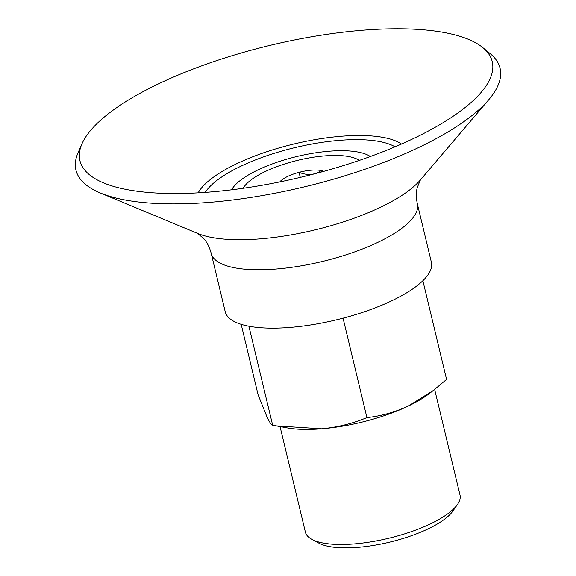 <?xml version="1.0" encoding="UTF-8"?>
<svg xmlns="http://www.w3.org/2000/svg" width="576" height="576" viewBox="0 0 576 576"><rect width="100%" height="100%" fill="white"/><g stroke="black" fill="none" stroke-linecap="round" stroke-linejoin="round"><path stroke-width="0.86" d="M241.186 324.338L258.048 394.596L267.134 417.305C269.568 422.287 271.404 424.915 272.657 425.182L276.3 425.88L321.566 428.803C337.536 427.298 352.656 423.562 366.919 417.593C380.995 416.117 394.87 412.222 408.528 405.922L433.397 390.42L446.573 379.411L422.878 280.721M276.3 425.88L286.877 427.838A90.108 28.778 -13.5 0 0 321.566 428.803A90.108 28.778 -13.5 0 0 408.528 405.922A90.108 28.778 -13.5 0 0 429.149 393.682L433.397 390.42M323.806 171.346A24.48 7.819 -13.5 0 0 321.242 170.546A24.48 7.819 -13.5 0 0 299.066 172.332A24.48 7.819 -13.5 0 0 280.325 181.318A24.48 7.819 -13.5 0 0 279.806 181.908M321.581 171.95L321.242 170.546C314.842 175.075 307.447 175.666 299.066 172.332L300.276 177.386M359.273 160.409A61.963 19.793 -13.5 0 0 297.878 160.286A61.963 19.793 -13.5 0 0 243.238 188.266M370.318 156.514A74.203 23.702 -13.5 0 0 296.971 156.485A74.203 23.702 -13.5 0 0 231.624 189.814M123.775 188.957A212.011 67.716 -13.5 0 0 474.394 99.468A212.011 67.716 -13.5 0 0 482.688 47.52A212.011 67.716 -13.5 0 0 270.274 45.31A212.011 67.716 -13.5 0 0 82.022 143.705A212.011 67.716 -13.5 0 0 112.997 186.235A212.011 67.716 -13.5 0 0 123.775 188.957M82.022 143.705L78.091 152.64A218.095 69.66 -13.5 0 0 100.332 192.989A218.095 69.66 -13.5 0 0 121.046 199.188A218.095 69.66 -13.5 0 0 323.071 182.088A218.095 69.66 -13.5 0 0 488.743 99.742A218.095 69.66 -13.5 0 0 490.241 53.698L482.688 47.52M417.355 203.846L431.374 262.224A106.006 33.862 166.5 0 1 365.904 311.256A106.006 33.862 166.5 0 1 247.14 325.872A106.006 33.862 166.5 0 1 225.216 311.724L211.205 253.339A106.006 33.862 -13.5 0 0 233.129 267.494A106.006 33.862 -13.5 0 0 351.886 252.871A106.006 33.862 -13.5 0 0 417.355 203.846C416.059 197.82 416.016 192.42 417.218 187.661L420.415 179.914M280.051 426.578L305.395 532.145A79.502 25.394 -13.5 0 0 311.918 539.381L318.982 543.182A73.145 23.364 -13.5 0 0 328.111 546.286A73.145 23.364 -13.5 0 0 398.311 539.878A73.145 23.364 -13.5 0 0 452.909 511.027L457.481 504.432A79.502 25.394 -13.5 0 0 460.008 495.029L434.657 389.441M311.918 539.381A79.502 25.394 -13.5 0 0 321.833 542.765A79.502 25.394 -13.5 0 0 398.138 535.795A79.502 25.394 -13.5 0 0 457.481 504.432M272.657 425.182L248.904 326.225M366.919 417.593L343.051 318.175M395.021 146.822A102.694 32.803 -13.5 0 0 294.84 147.636A102.694 32.803 -13.5 0 0 205.214 192.391M401.501 144.029A108.778 34.74 -13.5 0 0 293.969 143.978A108.778 34.74 -13.5 0 0 198.18 192.845M100.332 192.989L197.784 233.474A124.942 39.91 -13.5 0 0 209.65 237.031A124.942 39.91 -13.5 0 0 325.39 227.232A124.942 39.91 -13.5 0 0 420.293 180.058L488.743 99.742M197.618 233.402L203.976 238.853C207.209 242.554 209.621 247.385 211.205 253.339"/></g></svg>
